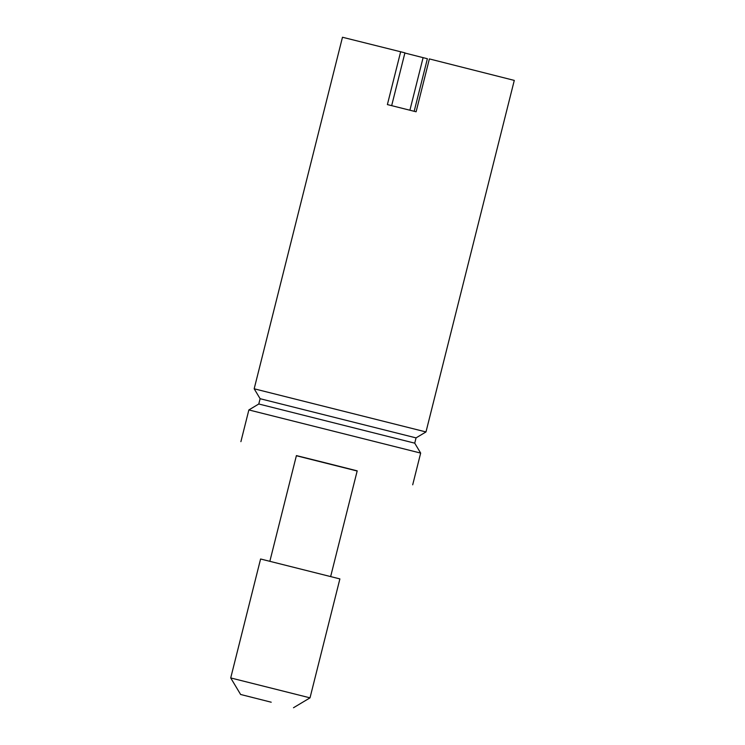 <?xml version="1.0" encoding="UTF-8"?>
<svg xmlns="http://www.w3.org/2000/svg" width="745" height="745" viewBox="0 0 745 745"><rect width="100%" height="100%" fill="white"/><g stroke="black" fill="none" stroke-linecap="round" stroke-linejoin="round"><path stroke-width="1.12" d="M400.67 51.712L387.391 104.579L416.101 111.778L429.381 58.92L514.283 80.404L425.982 431.942L254.175 388.788L342.476 37.25L404.926 52.839L391.665 105.65M330.65 576.546L357.2 470.859L322.008 461.965L296.408 455.595L269.858 561.274M296.37 455.735L357.162 471.008M271.217 702.209L240.616 694.47L271.217 702.209M414.173 111.294L427.379 58.734L404.88 53.025M260.592 558.992L339.888 578.912L310.013 697.851L230.717 677.941L260.592 558.992M409.899 110.223L423.113 57.616M254.175 388.788L260.117 398.705L416.055 437.883L414.732 443.163L258.785 403.995L248.867 409.936L420.664 453.09L414.732 443.163M412.702 484.809L420.664 453.09M293.483 707.75L310.013 697.851M260.117 398.705L258.785 403.995M240.616 694.47L230.717 677.941M240.896 441.655L248.867 409.936M416.055 437.883L425.982 431.942"/></g></svg>
